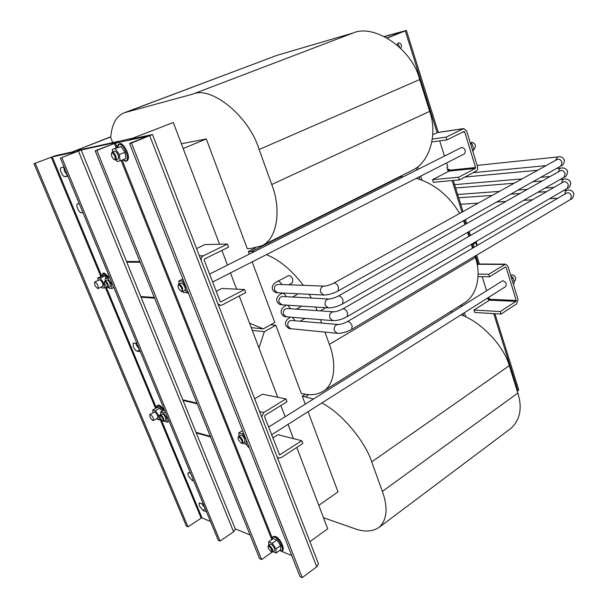 <?xml version="1.0" encoding="UTF-8"?>
<svg xmlns="http://www.w3.org/2000/svg" width="608" height="608" viewBox="0 0 608 608"><rect width="100%" height="100%" fill="white"/><g stroke="black" fill="none" stroke-linecap="round" stroke-linejoin="round"><path stroke-width="0.91" d="M305.3 529.796L306.523 532.965M155.405 142.082L156.925 146.004M205.002 508.212L201.917 503.713M206.522 511.89L202.988 510.454L199.302 505.826L199.097 502.9L203.384 504.29M193.762 480.996L191.908 480.32L188.199 475.707L188.001 472.636L190.57 473.26M67.503 175.256L64.471 171.182L63.756 167.109M67.883 176.176L64.881 176.692C63.665 176.609 62.434 175.203 61.195 172.482C60.215 169.875 60.146 168.264 60.998 167.648L64.114 167.04M82.939 212.633L81.305 212.785C80.058 212.618 78.827 211.196 77.604 208.514C76.661 206.036 76.6 204.501 77.414 203.9L79.238 203.672M139.384 349.319L136.382 345.177L135.812 343.254M140.387 351.743L137.089 351.196C135.774 350.74 134.543 349.258 133.395 346.75L133.205 342.996L136.952 343.429M400.832 48.321C402.078 45.235 401.295 43.411 398.476 42.849L396.933 44.756M104.378 282.135L104.888 281.002C105.883 280.896 106.94 282.021 108.064 284.384L108.216 287.607L106.955 287.31M104.903 280.995L106.902 280.045C107.897 279.938 108.961 281.063 110.078 283.419L110.208 286.657M107.282 284.62C107.981 286.604 107.852 287.493 106.886 287.28L104.766 284.498L104.348 282.249C105.002 281.291 105.974 282.082 107.282 284.62M159.896 416.252L160.299 415.15C161.348 415.028 162.473 416.206 163.681 418.676L163.841 421.306L162.64 421.108M160.33 415.135L162.176 414.071C163.225 413.949 164.35 415.12 165.558 417.59L165.688 420.234M162.921 418.882C163.506 420.493 163.4 421.23 162.594 421.093L160.238 418.144L159.874 416.358C160.527 415.439 161.546 416.275 162.921 418.882M155.428 410.719L152.722 409.997L157.312 407.375L160.033 408.082L155.428 410.719L158.718 415.72L159.273 419.961L156.309 418.828M150.305 414.413L149.864 414.451C149.454 416.594 150.465 418.638 152.882 420.576L153.338 420.546C153.74 418.388 152.73 416.343 150.305 414.413M149.88 414.436L154.713 411.897C157.138 413.812 158.141 415.849 157.73 418.008L157.708 418.023M100.312 278.084L97.774 277.993L102.699 275.675L105.252 275.751L100.312 278.084L103.664 283.123L104.447 288.025L101.893 287.88L101.278 286.953M97.774 288.549L98.04 288.504C98.557 286.011 97.546 283.822 95.008 281.93L94.749 281.975C94.225 284.453 95.236 286.649 97.774 288.549M94.749 281.975L99.727 279.695C102.273 281.572 103.284 283.761 102.744 286.254L102.729 286.262M474.506 148.724L474.544 148.702C476.284 145.745 475.418 143.594 471.96 142.272L470.364 142.964M515.052 280.653L515.105 280.615C516.42 278.023 515.478 276.055 512.286 274.71L510.674 275.386M505.582 286.649L505.636 286.611C506.935 284.02 505.985 282.036 502.793 280.66L268.599 427.074M464.375 153.877L464.421 153.862C466.131 150.89 465.257 148.732 461.799 147.379L209.578 274.079M181.67 288.298C182.415 290.632 182.134 291.62 180.819 291.278L178.395 288.139L177.992 285.821C178.82 284.369 180.044 285.198 181.67 288.298M178.038 285.616L178.668 284.187C179.983 283.974 181.283 285.258 182.575 288.025L182.544 291.665L180.933 291.323M178.699 284.172L180.865 283.085C182.18 282.88 183.479 284.156 184.771 286.923L185.037 287.698M185.273 289.051L184.703 290.571M241.847 440.732C242.463 442.563 242.235 443.369 241.171 443.156L238.382 439.774L238.04 438.034C238.853 436.658 240.122 437.555 241.847 440.732M238.07 437.844L238.534 436.468C239.909 436.24 241.308 437.578 242.721 440.496L242.759 443.369L241.247 443.179M238.572 436.445L240.555 435.214C241.938 434.978 243.329 436.316 244.75 439.234L244.735 442.13M246.62 440.96L246.232 441.081C245.51 443.24 246.559 445.542 249.394 447.997M111.431 153.52L112.176 152.114C113.354 151.97 114.517 153.186 115.68 155.739C116.493 158.034 116.485 159.471 115.649 160.041L114.061 159.562M112.176 152.114L114.486 151.194C115.664 151.05 116.835 152.258 117.99 154.812C118.803 157.1 118.796 158.536 117.952 159.114L115.649 160.041M114.775 156.036C115.642 158.779 115.353 159.927 113.916 159.486L111.834 156.613L111.378 153.695C112.184 152.35 113.316 153.132 114.775 156.036M112.298 149.462L121.083 146.558L112.298 149.462L112.64 151.932M268.022 546.797L268.364 545.52C269.701 545.33 271.107 546.698 272.566 549.617L272.665 551.973L271.297 551.859M268.409 545.498L270.241 544.198C271.586 544 272.984 545.361 274.444 548.287L274.497 550.666M271.738 549.822L271.259 551.851L268.31 548.37L268.006 546.957C268.782 545.771 270.02 546.729 271.738 549.822M268.683 541.842L273.319 538.574L276.883 540.026L272.24 543.309L268.683 541.842L268.812 545.209M300.679 517.841L301.112 518.966M162.047 159.273L162.579 160.641M292.418 282.842L292.775 279.277C291.506 276.48 290.092 275.249 288.542 275.591L277.795 281.299M473.244 244.325L475.935 242.759L476.847 245.7M252.176 261.881L274.778 322.468L263.294 328.875L251.256 327.636M258.993 347.989L264.351 331.687L275.827 325.265L270.659 324.763M264.351 331.687L252.305 330.395M308.074 411.692L337.987 491.864L318.797 505.362M181.374 143.762L206.31 138.951L247.243 248.649L250.336 248.604L261.744 245.807C277.294 239.195 281.633 209.304 271.738 184.498L259.13 149.507C249.113 116.09 211.105 85.629 192.827 94.111L124.427 112.723C116.402 115.816 111.826 124.07 110.694 137.484M206.31 138.951L183.183 148.519M275.827 325.265L301.256 393.429L304.479 394.037C311.516 395.496 317.878 394.493 323.562 391.028C334.962 384.112 336.612 363.181 329.369 344.394L324.938 332.097M313.371 399.015L302.26 396.12L305.239 404.107M302.26 396.12L305.368 394.197M254.243 251.628L248.322 251.56L255.254 248.094M263.294 328.875L249.554 323.16M248.322 251.56L249.28 254.121M124.427 112.723L276.731 55.427L126.054 112.191M192.827 94.111L353.256 32.938L276.731 55.427M353.256 32.938C374.406 23.583 412.437 49.081 419.71 79.549L259.13 149.507M271.738 184.498L429.666 111.355L419.71 79.549M429.666 111.355C437.768 133.813 429.917 162.518 412.148 170.392L261.744 245.807M323.494 517.72L354.578 528.61C364.428 532.266 372.719 531.764 379.453 527.106C387.136 519.354 388.109 507.46 382.356 491.424L371.701 461.867C365.302 441.796 342.274 413.455 321.845 402.975M382.356 491.424L517.834 393.042L509.276 365.704L371.701 461.867M450.52 311.623L452.246 312.003M461.1 314.815C482.326 322.506 504.366 347.062 509.276 365.704M517.834 393.042C522.454 407.884 520.205 419.626 511.077 428.283L379.453 527.106M217.96 303.886L220.537 305.315L222.292 304.927L245.731 292.57L244.576 289.522L220.734 301.918L220.126 301.431L204.182 260.087L204.569 258.955L228.57 247.167L227.392 244.044L203.353 255.801C201.734 256.72 200.982 258.218 201.096 260.27M277.18 457.056L278.715 458.09L281.17 457.634L302.784 443.528L301.72 440.724L279.589 454.898L264.526 416.533L264.89 415.408L286.999 401.766L285.912 398.901L263.773 412.513L261.691 417.012M447.496 169.396L449.107 169.237L449.137 171.091L432.539 179.656L458.554 177.232L475.319 168.431L475.585 167.519L449.403 170.202M462.46 132.248L464.71 131.928L475.585 167.519M487.852 298.315L489.478 298.384L489.516 300.17L473.982 310.042L500.308 311.562L515.964 301.378L516.215 300.466L489.759 299.288M504.883 267.307L506.084 267.315L516.215 300.466M251.423 251.53L400.193 176.882L398.97 177.004M400.193 176.882L403.279 176.692M416.328 178.334C434.188 183.654 448.658 195.35 459.724 213.408M463.418 220.681L464.991 224.557M329.369 344.394L475.403 257.496L474.985 256.158M472.507 248.246L471.284 244.332M468.806 236.413L467.56 232.431M475.403 257.496C481.316 274.679 477.394 294.994 464.238 303.05L323.562 391.028M301.097 306.493L301.507 306.113M296.772 294.705L297.426 293.732M321.685 323.076L320.439 319.618M317.186 310.642L315.727 307.048M311.364 298.049L309.229 294.31M303.293 285.334C291.84 270.218 279.551 259.981 266.433 254.623M301.72 440.724L277.924 434.69L272.794 437.95M309.898 541.69L327.704 528.793L296.788 447.442M293.436 438.619L288.025 424.384M285.114 416.723L280.866 405.551M277.719 397.26L239.233 295.997M236.634 289.157L230.462 272.931M227.483 265.08L221.912 250.435M219.556 244.226L173.295 122.504L129.61 139.422L152.479 134.505L131.51 143.055L302.244 577.6L299.987 576.597L129.572 143.465L131.51 143.055M227.392 244.044L204.919 244.56L196.582 248.581M244.576 289.522L221.776 288.466L216.228 291.331M285.912 398.901L262.375 394.197L254.668 398.84M272.141 552.079L261.645 559.565L259.631 558.668L95.182 150.746L119.031 141.74L80.826 150.108L60.42 158.103L218.249 540.284L220.02 541.074L233.609 531.81L235.395 529.196L81.214 150.085M139.855 261.554L126.525 261.486M210.588 437.015L196.247 432.926M235.235 528.808L250.078 534.964M160.17 419.444L201.157 518.16L187.978 526.84L186.382 526.125L33.995 163.696L55.51 155.656L72.04 152.03L109.288 137.324L110.519 137.036L112.738 142.622M173.295 122.504L132.514 138.274L74.67 150.989L110.519 137.036M154.614 298.156L141.056 297.221M196.924 403.119L182.765 399.783M162.169 159.585L162.458 160.33M300.778 518.1L301.013 518.708M163.902 410.21C162.275 407.512 160.717 405.908 159.243 405.407M108.513 276.686L104.584 273.349M101.688 276.146L52.22 156.925L77.429 151.468M210.482 521.489L202.031 517.94L161.454 420.158M52.22 156.925L51.285 157.244L100.829 276.549M201.157 518.16L202.031 517.94M33.995 163.696L51.285 157.244M187.978 526.84L35.31 163.415M60.42 158.103L77.414 151.438M61.902 157.791L220.02 541.074M273.03 551.707L276.093 553.014L280.714 549.7L280.607 545.612L275.964 548.918L272.24 543.309M280.607 545.612L276.883 540.026M276.093 553.014L275.964 548.918M282.287 549.913C285.486 549.26 279.923 538.141 275.675 536.72M116.014 159.896L117.07 161.432L120.141 160.869L119.297 154.554L115.353 148.831M120.141 160.869L125.833 158.559L125.02 152.258L119.297 154.554M125.02 152.258L121.083 146.558M126.669 160.307C131.48 159.805 124.731 142.781 120.247 144.164M185.622 286.125L185.592 286.14C184.612 288.694 185.653 291.24 188.708 293.755M242.858 443.308L246.438 444.41M242.539 430.578L238.784 432.904L238.99 436.187M238.784 432.904L242.379 433.854L243.542 433.139M245.86 439.022L242.379 433.854M246.362 441.005L246.308 440.169M182.734 291.566L183.342 292.456L186.762 292.653L186.702 291.977M182.894 278.996L178.828 281.018L179.124 283.959M178.828 281.018L182.233 281.147L183.494 280.516M185.63 286.117L182.233 281.147M126.806 262.177L140.144 262.261M154.333 297.456L140.775 296.537M183.031 400.429L197.19 403.78M210.33 436.369L195.989 432.296M432.539 179.656L433.367 182.263L459.39 179.915L476.132 171.091C477.5 170.141 477.949 168.614 477.47 166.531L466.632 130.978L463.752 128.592L446.09 137.134L446.941 139.878L431.885 141.953M459.39 179.915L458.554 177.232M464.71 131.928L464.018 131.488L446.941 139.878M432.759 134.733L437.661 132.46L463.752 128.592M446.09 137.134L432.349 139.072M473.982 310.042L474.749 312.474L501.083 314.062L516.716 303.856L517.978 299.326L507.878 266.205L505.643 264.146L488.71 274.246L489.501 276.8L478.055 276.572M501.083 314.062L500.308 311.562M506.084 267.315L505.438 266.965L489.501 276.8M477.242 264.906L479.286 263.994M488.71 274.246L478.108 274.064M476.087 241.536L477.303 245.434M475.935 242.759L475.844 241.68M511.655 278.601L513.122 277.681L514.376 283.024L513.243 283.792M513.122 277.681L510.895 276.108M513.228 283.754L514.376 283.024M470.273 142.926L471.907 143.617L474.027 149.31L472.788 151.172M472.462 150.108L474.027 149.31M470.676 144.233L471.907 143.617M261.645 559.565L96.885 150.381L114.365 143.511L116.128 147.942M95.182 150.746L96.885 150.381M117.177 147.531L115.436 143.154L114.365 143.511M115.436 143.154L148.238 136.017L129.572 143.465M302.244 577.6L316.745 566.785L318.463 563.844L152.479 134.505M291.718 555.583L279.604 550.498M97.774 277.993L98.162 280.364M106.506 287.037L104.447 288.025M104.318 282.811L103.664 283.123M106.263 277.75L105.252 275.751M152.722 409.997L153.072 412.612M160.725 419.117L159.273 419.961M160.915 414.458L158.718 415.72M161.888 411.365L160.033 408.082M169.054 421.169L167.276 422.203L166.744 417.909L163.4 412.84L160.611 412.095L160.953 414.77M164.244 421.07L167.276 422.203M165.194 411.806L163.4 412.84M164.411 409.914L160.611 412.095M167.527 417.46L166.744 417.909M112.032 283.077L111.188 283.472L107.783 278.365L105.169 278.266L105.556 280.691M109.706 277.453L107.783 278.365M113.871 287.523L111.956 288.45L111.188 283.472M111.956 288.45L109.326 288.298L108.71 287.371M109.25 276.336L105.169 278.266M486.522 290.525L482.182 276.655M449.297 169.86L447.876 170.612L446.865 167.382L447.853 166.881L446.614 162.921M444.448 155.998L439.713 140.874M487.738 297.943L488.33 299.835L489.66 298.954M416.168 167.937L416.799 169.898M419.056 176.943L419.847 179.39M460.34 305.482L460.727 306.69M462.954 313.637L463.684 315.902M417.704 166.79L418.433 169.077M420.69 176.115L421.99 180.166M461.867 304.532L462.247 305.733M464.474 312.672L465.834 316.905M517.317 391.408L518.692 389.766L494.92 313.69M384.666 36.609L403.697 31.342L387.114 37.901M438.262 132.369L406.41 30.423L387.334 38.03M406.41 30.423L384.37 36.465M397.632 43.35L399.692 47.226M278.046 284.4L277.955 284.4C275.059 284.962 273.942 286.938 274.603 290.32L277.681 292.767L323.714 295.024M324.186 286.102L324.102 286.102C326.625 286.018 329.817 285.046 333.67 283.176C335.479 282.728 337.098 284.065 338.512 287.174L338.078 290.966C333.123 293.603 328.366 294.956 323.813 295.024L320.636 292.418C319.952 288.815 321.108 286.71 324.102 286.102L277.993 284.4M333.724 283.146L557.232 159.44C559.284 158.779 560.872 159.775 561.982 162.435L560.91 166.014M282.576 296.499L282.477 296.491C279.558 297.031 278.426 299.007 279.08 302.419L282.059 304.828L328.229 307.876M328.768 298.992C331.254 298.946 334.4 297.988 338.2 296.126C340.024 295.67 341.65 297.008 343.079 300.132L342.669 303.84C337.706 306.531 332.926 307.876 328.328 307.884L325.25 305.315C324.581 301.682 325.751 299.569 328.768 298.992L282.522 296.491M560.758 170.536L560.386 170.711C562.446 170.027 564.042 171.03 565.166 173.706L564.125 177.224M291.536 320.454L291.437 320.439C288.473 320.925 287.303 322.909 287.941 326.374L290.746 328.715C289.507 329.126 287.873 328.031 285.844 325.447M337.995 324.497C340.404 324.528 343.467 323.608 347.176 321.738C349.015 321.275 350.656 322.62 352.116 325.782L351.743 329.338C346.773 332.12 341.954 333.45 337.273 333.321L334.377 330.836C333.724 327.142 334.932 325.029 337.995 324.497L291.498 320.446M347.236 321.7L566.633 193.048C568.708 192.341 570.327 193.344 571.482 196.05L570.494 199.447M287.067 308.514L286.976 308.507C284.027 309.016 282.88 310.992 283.526 314.435L286.421 316.814C284.384 316.882 282.728 315.803 281.443 313.568M333.397 311.79C335.844 311.782 338.952 310.84 342.707 308.978C344.531 308.514 346.172 309.86 347.609 312.998L347.221 316.639C342.258 319.367 337.455 320.705 332.812 320.644L329.832 318.121C329.164 314.458 330.357 312.345 333.397 311.79L287.029 308.507M342.768 308.94L563.517 181.914C565.592 181.222 567.196 182.218 568.336 184.908L567.317 188.366M163.088 410.674C161.409 407.907 159.813 406.258 158.3 405.741L156.758 407.694C156.53 405.954 157.259 405.095 158.931 405.133C160.611 405.711 162.275 407.398 163.932 410.187M107.639 277.096L103.573 273.615L102.25 275.88M555.507 160.398L557.711 156.955L477.128 165.391M558.676 171.676C558.782 169.609 559.527 168.416 560.91 168.104L556.449 168.515M564.969 194.028C565.014 191.801 565.767 190.524 567.241 190.198L563.76 190.441M561.83 182.886C561.906 180.736 562.658 179.504 564.08 179.178L560.143 179.504M117.42 147.432C117.473 145.373 118.172 144.142 119.525 143.746C123.416 141.535 132.673 159.136 126.221 161.181C125.643 161.5 124.511 161.036 122.816 159.782L125.643 160.96C130.629 160.535 123.69 142.964 119.077 144.385L117.443 147.425M279.733 550.407L280.022 550.544C285.714 553.227 280.128 539.076 274.725 537.168C273.076 536.59 272.293 537.282 272.376 539.235M281.785 284.536C280.463 282.028 279.125 280.957 277.757 281.322C273.395 283.298 271.639 285.988 272.49 289.385M286.262 296.696C284.939 294.074 283.564 292.942 282.135 293.307C277.833 295.336 276.1 298.034 276.944 301.408M295.108 320.766L292.547 317.315M290.7 308.765L287.652 305.193M286.664 305.132L286.49 305.216C282.188 307.405 280.478 310.126 281.367 313.356M305.482 396.735L308.932 394.592M325.858 307.716L320.317 310.863M135.31 138.168L135.082 137.583M156.37 407.915L106.263 287.158M105.404 287.561L155.572 408.371M78.546 151.308L233.609 531.81M199.378 255.816L203.353 255.801M221.107 301.842L220.408 301.796M259.586 411.563L263.773 412.513M280.075 454.799L279.201 454.556M448.833 170.118L449.137 171.091L475.319 168.431M463.19 128.774L437.114 132.628L405.3 30.94M489.227 299.265L489.516 300.17L515.964 301.378M504.67 264.434L478.283 264.275L475.631 255.778M121.114 160.474L271.791 539.646M272.346 538.293L122.147 160.056M149.773 135.804L316.745 566.785M452.109 180.576L461.989 212.162M464.466 220.096L465.736 224.139M468.213 232.066L469.452 236.041M471.93 243.96L473.153 247.866M493.719 313.622L517.917 390.974M139.612 349.866L137.089 351.196M82.749 212.169L81.305 212.785M67.64 175.583L64.881 176.692M193.154 479.53L191.908 480.32M205.306 508.942L202.988 510.454M277.582 292.76C275.713 292.995 274.033 291.931 272.559 289.575M557.711 156.955C560.652 156.21 562.902 157.259 564.46 160.109C564.11 163.544 562.955 165.498 560.979 165.976L338.078 290.966M281.96 304.821C280.007 304.942 278.358 303.878 277.012 301.606M560.91 168.104C563.928 167.451 566.162 168.522 567.621 171.319C567.196 174.96 566.056 176.913 564.194 177.179L342.669 303.84M567.241 190.198C570.16 189.544 572.371 190.661 573.884 193.542C573.511 197.068 572.409 199.021 570.578 199.401L351.743 329.338M564.08 179.178C566.914 178.433 569.141 179.527 570.76 182.461C570.388 186.01 569.263 187.963 567.393 188.32L347.221 316.639M108.216 287.607L110.223 286.649M163.841 421.306L165.71 420.219M102.235 275.888C102.387 273.79 103.01 272.832 104.112 273.015L108.551 276.67M98.04 288.504L102.744 286.254M473.921 149.021L474.544 148.702M212.633 282.006L464.421 153.862M560.386 170.711L338.261 296.088M464.877 177.027L537.692 170.263M458.698 197.775L492.199 195.434M510.75 194.142L520.022 193.496M537.844 192.25L546.622 191.634M455.643 188.001L514.254 183.236M532.912 181.716L542.23 180.956M182.544 291.665L184.733 290.556M242.759 443.369L244.781 442.107M272.665 551.973L274.535 550.635M280.144 550.628L279.71 550.422M272.354 539.25C271.86 537.069 272.886 536.142 275.432 536.469C281.618 538.642 286.634 553.744 280.159 550.635M282.18 293.284L282.682 293.01M296.301 309.168L301.142 306.47M300.116 321.199L305.132 318.356M292.516 297.031L296.818 294.682M288.777 284.795L292.463 282.819M457.672 194.476L499.502 191.391M518.092 190.023L527.379 189.339M545.232 188.024L554.025 187.378M332.713 320.636L286.421 316.814M460.72 204.25L478.245 203.163M496.721 202.008L505.955 201.438M523.716 200.328L532.456 199.781M549.556 198.717L557.84 198.2M337.174 333.313L290.746 328.715M285.768 325.227C284.871 322.08 286.49 319.39 290.616 317.156M454.602 184.65L522.082 178.896M540.778 177.308L550.111 176.51M473.108 172.687L546.098 165.612M220.423 305.307L218.454 305.163M278.593 458.06L277.438 457.725M271.578 434.796L505.636 286.611M505.643 264.146L479.256 263.994M513.98 281.337L515.105 280.615M153.338 420.546L157.73 418.008M479.393 263.994L476.634 255.178M474.164 247.274L472.948 243.367M470.47 235.456L469.232 231.481M466.754 223.562L465.492 219.518M463.015 211.592L453.294 180.47"/></g></svg>
